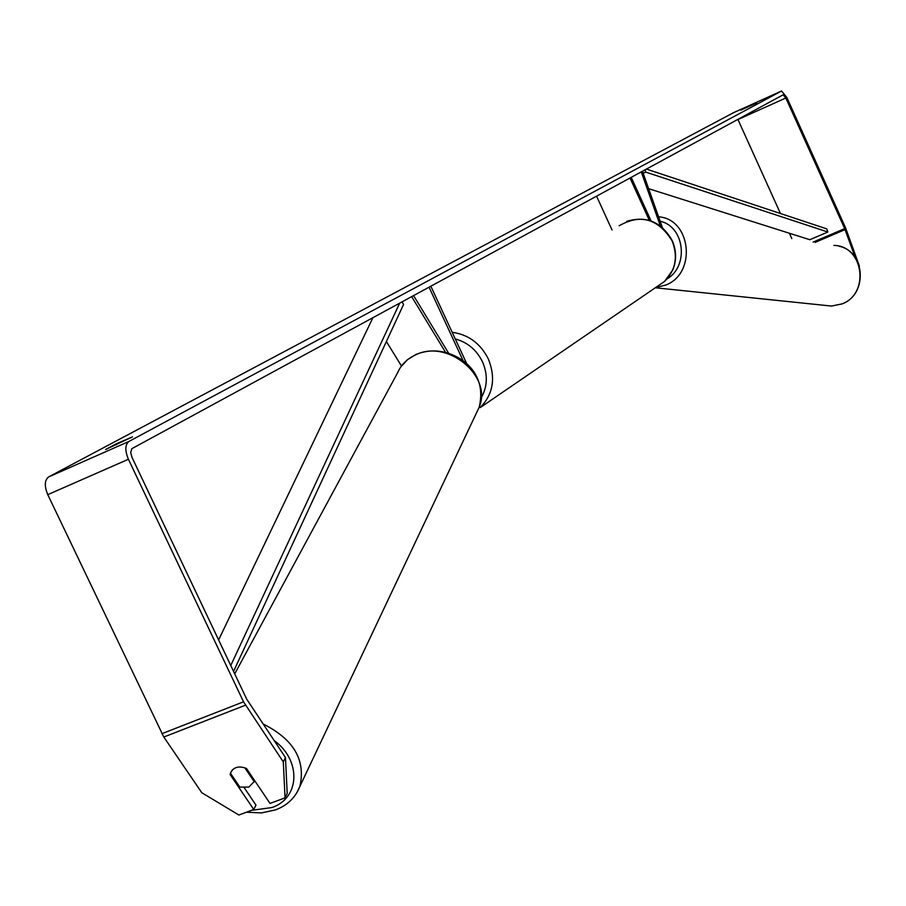 <?xml version="1.0" encoding="UTF-8"?>
<svg xmlns="http://www.w3.org/2000/svg" width="906" height="906" viewBox="0 0 906 906"><rect width="100%" height="100%" fill="white"/><g stroke="black" fill="none" stroke-linecap="round" stroke-linejoin="round"><path stroke-width="1.36" d="M411.652 296.613L445.582 352.366M371.992 318.153L372.389 318.787M386.386 341.517L401.471 366.013M413.566 295.571L448.663 353.272M463.17 360.837L429.036 287.168M466.805 363.85L430.826 286.194M244.846 767.812L254.133 781.595L248.844 787.11L239.83 787.065L230.452 773.203L232.536 769.681M254.133 781.595L254.643 780.587M855.287 257.576L844.686 228.629L785.83 98.007L783.192 94.779L131.834 448.674L130.691 452.536L131.97 457.304L246.772 699.262L285.469 757.563L287.202 793.441L285.05 797.846L283.295 761.912L285.469 757.563M105.56 449.535L116.036 443.94L132.491 436.862L105.56 449.535M740.768 110.136L756.748 102.888L740.768 110.136M859.364 266.002L845.604 227.904L786.838 97.452L781.572 90.996L128.912 441.46C125.005 444.62 124.835 450.554 128.414 459.263L243.533 701.822L283.295 761.912M733.622 112.627L48.63 476.93C44.53 480.146 44.247 486.058 47.769 494.653L163.805 737.031L201.811 792.727L238.89 815.026L253.748 809.5L230.203 774.675L230.452 773.214M780.462 213.533L737.892 119.377M791.81 238.606L789.386 233.238M285.05 797.846L270.033 803.429L246.5 768.492C239.558 765.763 234.416 766.816 231.075 771.64M244.326 787.858L255.968 805.094L253.748 809.5M230.747 773.645L230.203 774.675M116.41 444.733L116.036 443.94M642.467 171.223L662.354 227.519M641.255 171.88L660.349 225.922M612.026 229.977L596.567 196.16M651.097 220.951L631.21 177.338M649.342 220.362L630.01 177.984M648.639 188.686L809.817 239.716L827.858 232.015L826.782 228.878L646.408 169.082M827.858 232.015L645.752 172.106L643.181 173.25M645.752 172.106L645.004 169.841M230.758 665.514L399.682 303.114M218.618 639.942L372.932 317.644M233.555 671.425L403.589 304.393L401.958 301.879M274.065 740.462C301.596 760.293 299.988 798.175 271.947 807.54L251.494 810.338M234.711 673.849L397.564 372.842C401.12 364.71 407.19 358.697 415.752 354.801C447.643 338.844 492.604 376.216 479.183 407.19L476.635 412.592M296.658 793.033L299.92 786.306C305.843 759.953 293.544 739.16 263.046 723.939M781.436 91.053L733.532 112.672M128.912 441.46L48.63 476.93M245.435 705.208L163.805 737.031M785.83 98.007L737.96 119.535M844.686 228.629L813.146 242.072M845.083 229.614L815.106 242.389M128.414 459.263L47.769 494.653M243.533 701.822L161.902 733.69M657.563 286.228L664.585 281.426C675.729 270.079 678.22 256.545 672.071 240.803C658.096 218.606 640.44 213.601 619.138 225.787M452.185 332.287C468.413 334.563 480.474 343.453 488.334 358.957C495.933 377.983 493.226 394.201 480.203 407.609L664.585 281.426L672.762 270.033C676.669 260.35 676.499 250.566 672.252 240.645C661.561 221.902 646.386 215.469 626.714 221.347M481.233 397.825C487.553 386.602 487.972 374.608 482.49 361.822C476.601 349.909 467.53 342.287 455.276 338.957M655.31 287.768L831.493 306.058L841.946 303.918C870.236 293.77 863.475 245.447 833.848 245.424M658.583 216.828C691.153 218.856 696.929 273.476 665.717 285.062L655.65 287.542M667.088 278.912C689.273 265.99 684.449 226.319 660.134 221.234M246.443 812.218L261.483 812.931L275.56 809.885C287.395 805.377 295.515 797.518 299.92 786.306L479.183 407.19C485.412 381.313 471.675 366.024 460.191 358.765C445.661 350.124 431.052 348.629 416.364 354.28M400.848 366.885L407.541 359.637L416.126 354.382M254.699 780.678L253.929 782.229M839.228 246.262C865.683 251.755 867.789 294.654 842.082 303.906L831.493 306.058"/></g></svg>
